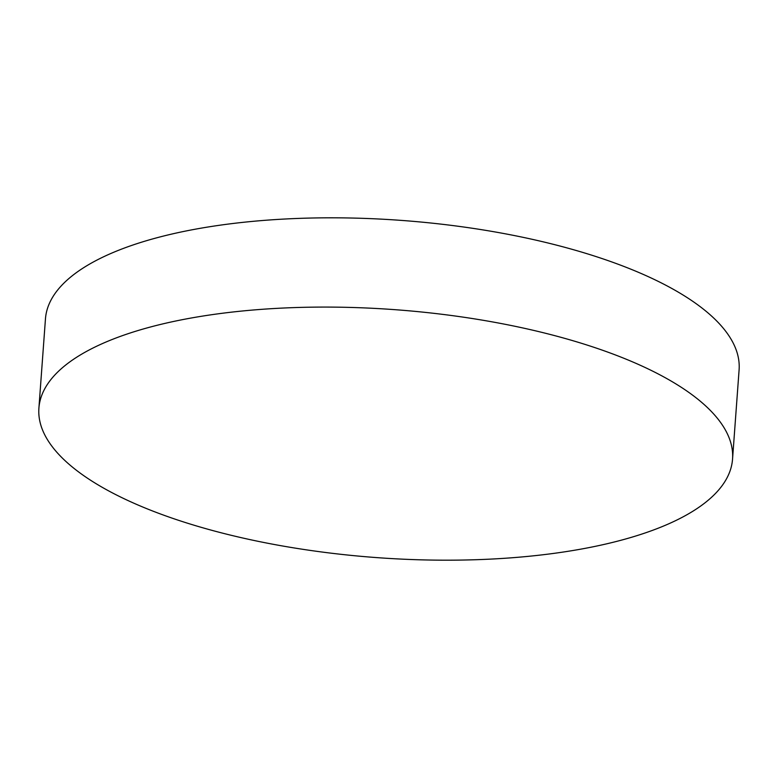 <?xml version="1.0" encoding="UTF-8"?>
<svg xmlns="http://www.w3.org/2000/svg" width="778" height="778" viewBox="0 0 778 778"><rect width="100%" height="100%" fill="white"/><g stroke="black" fill="none" stroke-linecap="round" stroke-linejoin="round"><path stroke-width="1.17" d="M732.545 459.098L739.1 369.832A347.756 124.295 -175.8 0 0 501.489 233.099A347.756 124.295 -175.8 0 0 108.745 254.416A347.756 124.295 -175.8 0 0 45.455 318.902L38.9 408.168A347.756 124.295 -175.8 0 0 276.511 544.901A347.756 124.295 -175.8 0 0 669.255 523.584A347.756 124.295 -175.8 0 0 732.545 459.098A347.756 124.295 -175.8 0 0 494.934 322.364A347.756 124.295 -175.8 0 0 102.19 343.681A347.756 124.295 -175.8 0 0 38.9 408.168"/></g></svg>
